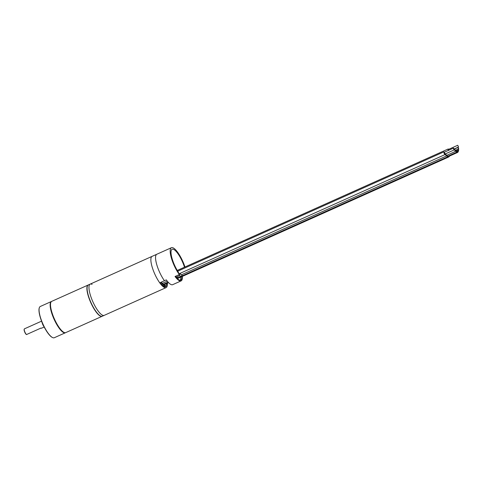 <?xml version="1.0" encoding="UTF-8"?>
<svg xmlns="http://www.w3.org/2000/svg" width="483" height="483" viewBox="0 0 483 483"><rect width="100%" height="100%" fill="white"/><g stroke="black" fill="none" stroke-linecap="round" stroke-linejoin="round"><path stroke-width="0.72" d="M167.347 284.487A17.122 4.776 -114.1 0 1 166.104 287.614A17.122 4.776 -114.1 0 1 155.073 274.676A17.122 4.776 -114.1 0 1 152.097 256.364L88.317 284.952A17.122 4.776 65.9 0 0 91.263 303.191A17.122 4.776 65.9 0 0 102.33 316.208L104.207 315.363A17.122 4.776 -114.1 0 1 93.141 302.352A17.122 4.776 -114.1 0 1 90.194 284.113A17.122 4.776 -114.1 0 1 92.096 284.378M90.194 284.113A17.122 4.776 65.9 0 0 93.177 302.424A17.122 4.776 65.9 0 0 104.207 315.363L166.104 287.614M160.09 282.676A16.054 4.48 65.9 0 0 165.669 286.636A16.054 4.48 65.9 0 0 166.243 286.147M167.48 283.068A15.842 4.419 -114.1 0 1 166.327 286.105A15.842 4.419 -114.1 0 1 160.911 282.307M166.913 283.171A14.768 4.124 -114.1 0 1 165.892 285.133A14.768 4.124 -114.1 0 1 161.274 282.144M448.345 150.424A1.479 0.411 -114.1 0 1 448.158 149.006A1.479 0.411 -114.1 0 1 448.653 149.344M444.752 153.189C445.054 154.312 444.885 154.373 444.245 153.371L444.191 153.244C443.895 152.127 444.064 152.067 444.698 153.063M453.622 149.162L453.567 149.042C453.271 147.919 453.44 147.858 454.074 148.861L454.129 148.981C454.431 150.104 454.262 150.165 453.622 149.162C454.262 150.165 454.431 150.104 454.129 148.981M453.567 149.042C453.271 147.919 453.44 147.858 454.074 148.861M445.996 154.421C445.35 153.491 445.217 153.624 445.592 154.814L445.634 154.904C446.28 155.828 446.419 155.701 446.044 154.512M454.968 150.605C454.594 149.416 454.732 149.289 455.378 150.213L455.421 150.304C455.795 151.493 455.656 151.626 455.01 150.696L454.968 150.605C454.594 149.416 454.732 149.289 455.378 150.213M446.654 155.339L447.403 156.383L456.785 152.181L456.163 151.451C455.795 150.358 455.892 150.165 456.465 150.859L456.616 151.149C456.984 152.242 456.888 152.441 456.314 151.74M455.547 150.624L456.966 150.618L457.588 151.348C457.944 152.332 457.884 152.586 457.401 152.109L457.135 151.65C456.779 150.666 456.84 150.412 457.323 150.883M457.83 151.185L457.902 150.285L458.282 150.883L458.204 151.783L457.83 151.185M456.381 150.732L457.902 150.285M458.198 150.092L458.174 149.096L458.675 150.781L458.198 150.092M455.391 150.243L458.174 149.096M458.228 148.426L458.119 147.393L458.796 149.162L458.228 148.426M454.189 149.132L458.119 147.393M457.733 145.274L458.548 147.019L457.733 145.274L448.357 149.476L448.538 150.503M444.36 152.211L443.865 151.867L444.125 153.449C444.819 154.699 445.163 154.886 445.157 154.011L446.419 156.009L446.497 155.411M448.876 156.359L449.281 156.589L449.377 156.136M446.22 155.538L455.59 151.336M457.401 152.109L457.757 152.374L448.375 156.583L447.753 155.852M446.521 155.399L447.614 156.854L447.687 156.257M447.777 156.22L448.586 157.053L448.659 156.456M179.042 273.825L445.078 154.566L445.157 154.011M455.421 150.304C455.795 151.493 455.656 151.626 455.01 150.696M457.824 152.193L458.204 151.783M458.343 151.034L458.675 150.781M458.409 149.356L458.796 149.162M458.548 147.019L454.135 148.999M171.417 247.701L152.097 256.364A17.122 4.776 65.9 0 0 155.073 274.676A17.122 4.776 65.9 0 0 159.74 282.827L166.309 279.886A17.122 4.776 65.9 0 0 172.673 284.674L181.113 280.889A17.122 4.776 -114.1 0 1 175.033 276.493L179.35 274.555A17.122 4.776 -114.1 0 1 171.55 258.634A17.122 4.776 -114.1 0 1 171.217 247.809A17.122 4.776 -114.1 0 1 171.417 247.701A17.122 4.776 -114.1 0 1 184.965 266.99M156.782 254.257A17.122 4.776 65.9 0 0 159.764 272.575A17.122 4.776 65.9 0 0 164.431 280.726A17.122 4.776 65.9 0 1 156.842 264.932A17.122 4.776 65.9 0 1 156.589 254.372A17.122 4.776 65.9 0 1 156.782 254.257M182.314 276.415A17.122 4.776 -114.1 0 1 181.306 280.78A17.122 4.776 -114.1 0 1 181.113 280.889M178.933 274.827A13.699 3.822 65.9 0 0 180.799 276.361L182.483 275.606A13.699 3.822 -114.1 0 1 180.467 273.903L179.404 274.61L178.058 271.7A15.414 4.299 -114.1 0 1 172.117 249.264A15.414 4.299 -114.1 0 1 184.494 267.202L184.476 267.147A15.414 4.299 65.9 0 0 172.117 249.264A15.414 4.299 65.9 0 0 171.936 249.361A15.414 4.299 65.9 0 0 177.937 271.518L179.35 274.555M181.94 276.584A16.271 4.54 -114.1 0 1 180.763 280.11A16.271 4.54 -114.1 0 1 175.317 276.367M178.233 277.477A12.842 3.586 -114.1 0 1 175.498 276.288M180.135 280.225A16.271 4.54 65.9 0 0 180.817 277.091M177.69 275.304L179.404 274.61M65.555 332.672A17.122 4.776 -114.1 0 1 65.374 332.769A17.122 4.776 -114.1 0 1 54.344 319.831A17.122 4.776 -114.1 0 1 51.367 301.519A17.122 4.776 -114.1 0 1 51.56 301.446M51.367 301.519L40.3 306.482A17.122 4.776 65.9 0 0 39.334 307.719A17.122 4.776 65.9 0 0 43.277 324.793A17.122 4.776 65.9 0 0 52.738 337.629A17.122 4.776 65.9 0 0 54.307 337.732L65.374 332.769M64.052 332.437A16.911 4.715 -114.1 0 1 54.585 319.716A16.911 4.715 -114.1 0 1 50.733 302.726A16.911 4.715 65.9 0 0 50.691 302.853A16.911 4.715 65.9 0 0 54.585 319.716A16.911 4.715 65.9 0 0 63.925 332.389A16.911 4.715 65.9 0 0 64.052 332.437M39.292 307.858A16.911 4.715 65.9 0 0 39.244 307.985A16.911 4.715 65.9 0 0 43.144 324.848A16.911 4.715 65.9 0 0 52.484 337.514A16.911 4.715 65.9 0 0 52.611 337.569M88.129 285.036L51.741 301.35A17.122 4.776 65.9 0 0 50.775 302.593A17.122 4.776 65.9 0 0 54.724 319.668A17.122 4.776 65.9 0 0 64.185 332.497A17.122 4.776 65.9 0 0 65.748 332.606L102.142 316.293A17.122 4.776 -114.1 0 1 91.112 303.354A17.122 4.776 -114.1 0 1 88.129 285.036A17.122 4.776 -114.1 0 1 88.226 285M41.399 321.231L24.422 328.845A3.212 0.894 65.9 0 0 24.241 329.08A3.212 0.894 65.9 0 0 24.977 332.28A3.212 0.894 65.9 0 0 26.529 334.55L40.97 328.072A3.212 0.894 65.9 0 0 41.49 328.229L44.025 327.094M24.204 329.231A2.995 0.833 65.9 0 0 24.15 329.346A2.995 0.833 65.9 0 0 24.838 332.328A2.995 0.833 65.9 0 0 26.456 334.556L26.529 334.55M42.106 322.487A10.704 2.989 65.9 0 0 43.005 324.582A10.704 2.989 65.9 0 0 43.561 325.735M40.608 318.436L42.8 324.661L45.589 329.545M166.327 286.105L164.914 286.739M177.273 270.438L448.158 149.006M444.076 152.338L453.459 148.136M454.304 149.796L454.799 149.579M177.726 271.18L443.865 151.867M448.689 156.854L449.281 156.589M444.867 154.095L454.243 149.893M163.882 284.68L168.531 282.597M177.346 278.643L448.586 157.053M163.351 284.288L168.114 282.15M176.905 278.208L447.614 156.854M162.342 283.358L167.269 281.148M176.017 277.23L179.706 275.576M181.391 274.815L446.413 156.009M45.692 329.726L42.788 324.673L40.548 318.237"/></g></svg>
